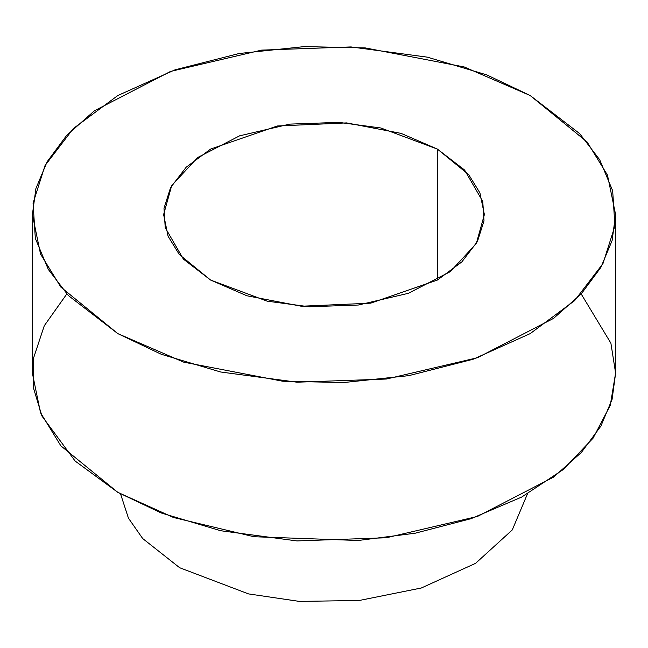 <?xml version="1.0" encoding="UTF-8"?>
<svg xmlns="http://www.w3.org/2000/svg" width="648" height="648" viewBox="0 0 648 648"><rect width="100%" height="100%" fill="white"/><g stroke="black" fill="none" stroke-linecap="round" stroke-linejoin="round"><path stroke-width="0.97" d="M527.456 493.906L512.26 529.959L475.583 563.331L421.338 587.995L359.138 600.502L299.327 601.393L248.54 593.908L179.666 567.737L142.69 538.545L128.442 518.173L120.544 493.906L128.442 518.173L142.69 538.545L179.666 567.737L248.54 593.908L299.327 601.393L359.138 600.502L421.338 587.995L475.583 563.331L512.26 529.959L527.456 493.906M581.167 293.933L610.894 343.181L615.6 373.046L610.295 405.267L593.074 438.178L563.209 469.573L521.648 497.081L471.031 518.684L415.19 533.207L358.223 540.489L253.967 536.73L173.502 517.501L117.806 492.342L75.136 461.044L41.974 416.097L33.566 388.355L33.639 357.817L44.283 325.733L66.833 293.933M530.194 95.531L587.129 142.017L607.476 175.114L615.6 214.569L612.085 240.635L600.874 267.397L581.361 293.73L553.603 318.354L477.455 357.728L386.37 379.031L296.986 382.199L220.636 371.993L161.263 354.27L117.806 333.615L60.872 287.129L40.524 254.032L32.4 214.569L35.915 188.511L47.126 161.749L66.639 135.416L94.397 110.792L170.546 71.418L261.63 50.115L351.014 46.94L427.364 57.154L486.737 74.876L530.194 95.531L464.211 66.955L365.237 47.912L304.228 46.607L239.096 53.517L174.903 69.887L117.806 95.531L73.394 128.498L45.036 165.556L33.072 203.156L35.332 238.383L48.308 269.414L68.323 295.52L117.806 333.615L183.789 362.183L282.763 381.235L343.772 382.539L408.904 375.629L473.097 359.259L530.194 333.615L574.606 300.648L602.964 263.59L614.928 225.99L612.668 190.763L599.692 159.732L579.677 133.626L530.194 95.531M32.4 214.569L32.4 373.297L40.524 412.76L60.872 445.856L117.806 492.342L161.263 512.997L220.636 530.72L296.986 540.926L386.37 537.759L477.455 516.456L553.603 477.082L581.361 452.458L600.874 426.125L612.085 399.362L615.6 373.297L615.6 214.569M437.408 149.097L464.624 170.051L482.768 201.479L484.007 220.855L477.43 241.534L461.83 261.914L437.408 280.049L370.697 303.159L301.32 306.237L246.888 295.763L210.592 280.049L183.376 259.095L165.232 227.667L163.993 208.291L170.57 187.612L186.17 167.233L210.592 149.097L277.304 125.987L346.68 122.909L401.112 133.383L437.408 149.097L380.854 127.988L338.855 122.375L289.697 124.124L239.598 135.837L197.721 157.496L171.72 185.522L163.62 214.569L168.091 236.277L179.277 254.478L210.592 280.049L267.146 301.158L309.145 306.771L358.304 305.022L408.402 293.309L450.279 271.65L476.28 243.624L484.38 214.569L479.909 192.869L468.723 174.668L437.408 149.097L437.408 280.049L437.408 149.097"/></g></svg>
